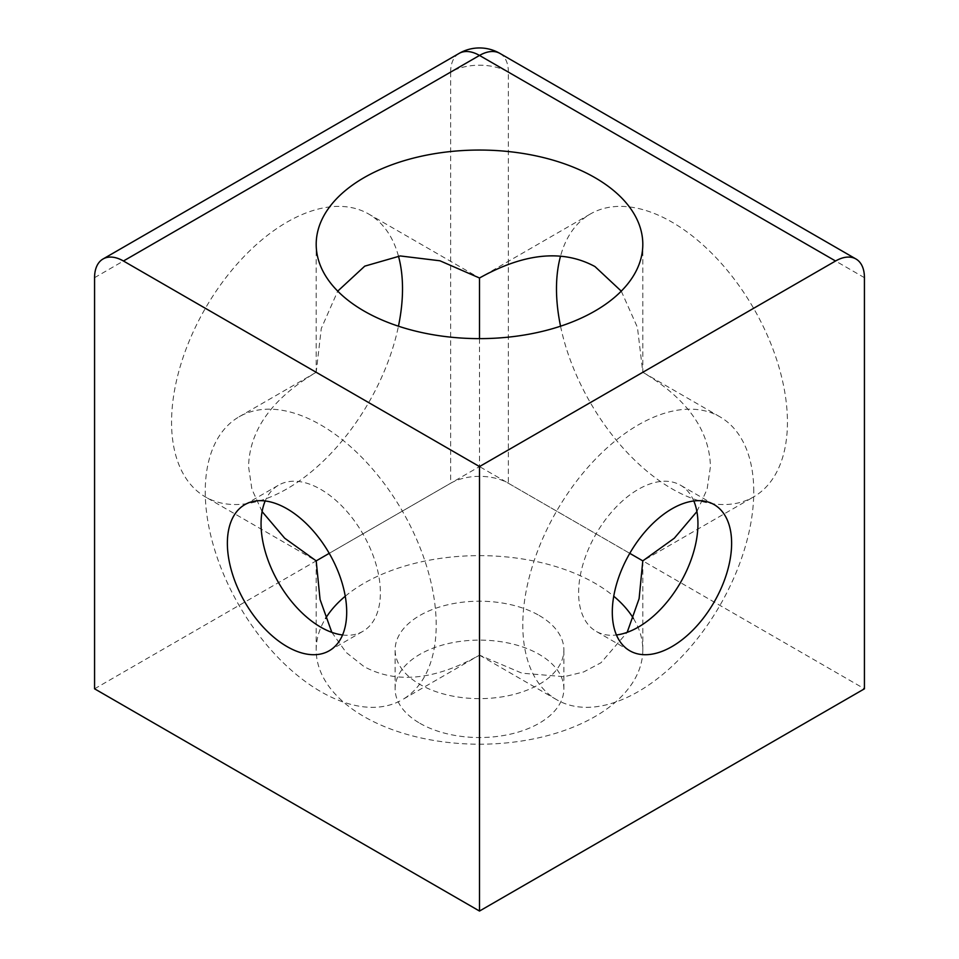 <?xml version="1.0" encoding="UTF-8"?>
<svg xmlns="http://www.w3.org/2000/svg" width="959" height="959" viewBox="0 0 959 959"><rect width="100%" height="100%" fill="white"/><g stroke="black" fill="none" stroke-linecap="round" stroke-linejoin="round"><path stroke-width="0.72" stroke-dasharray="4.79 3.6" d="M539.162 615.474A84.38 48.717 180 0 1 563.88 649.926A84.38 48.717 180 0 1 511.794 694.927A84.38 48.717 180 0 1 419.838 684.366A84.38 48.717 180 0 1 395.12 649.926A84.38 48.717 180 0 1 447.206 604.913A84.38 48.717 180 0 1 539.162 615.474M419.838 723.266A84.38 48.717 0 0 0 511.794 733.827A84.38 48.717 0 0 0 563.88 688.814A84.38 48.717 0 0 0 539.162 654.374A84.38 48.717 0 0 0 447.206 643.813A84.38 48.717 0 0 0 395.12 688.814A84.38 48.717 0 0 0 419.838 723.266M629.775 553.343L479.5 466.577L479.5 655.153L521.996 673.194L564.336 676.694L583.719 671.935L601.005 662.729L627.174 632.353M331.826 632.353L346.103 652.384L364.024 666.589C396.211 684.007 434.703 680.195 479.5 655.153L402.372 699.686A163.306 94.282 -120 0 0 427.402 568.819A163.306 94.282 -120 0 0 320.714 424.909A163.306 94.282 -120 0 0 239.067 416.817A163.306 94.282 -120 0 0 214.037 547.685A163.306 94.282 -120 0 0 320.714 691.595A163.306 94.282 -120 0 0 402.372 699.686M345.252 596.234A163.306 94.282 180 0 1 594.976 583.252A163.306 94.282 180 0 1 613.748 596.234M633.431 618.435A163.306 94.282 180 0 1 642.806 649.926A163.306 94.282 180 0 1 541.991 737.027A163.306 94.282 180 0 1 364.024 716.589A163.306 94.282 180 0 1 316.194 649.926A163.306 94.282 180 0 1 325.569 618.435M342.555 634.966A84.38 48.717 -120 0 0 362.91 631.322A84.38 48.717 -120 0 0 375.844 563.712A84.38 48.717 -120 0 0 320.714 489.354A84.38 48.717 -120 0 0 278.53 485.182A84.38 48.717 -120 0 0 265.199 500.97M696.905 511.579L707.107 489.198L710.451 466.577C709.444 430.004 686.896 398.572 642.806 372.296L479.5 466.577L316.194 372.296L321.289 328.493L337.724 291.14M560.547 326.192A163.306 94.282 -120 0 0 671.959 488.802A163.306 94.282 -120 0 0 753.618 496.894A163.306 94.282 -120 0 0 778.648 366.026A163.306 94.282 -120 0 0 671.959 222.116A163.306 94.282 -120 0 0 590.312 214.025A163.306 94.282 -120 0 0 560.547 256.077M621.276 291.14L637.435 327.391L642.806 372.296L642.806 244.341M693.801 500.97A84.38 48.717 120 0 0 680.47 485.182A84.38 48.717 120 0 0 615.45 507.779A84.38 48.717 120 0 0 578.613 592.698A84.38 48.717 120 0 0 596.09 631.322A84.38 48.717 120 0 0 616.445 634.966M398.453 256.077A163.306 94.282 120 0 0 368.688 214.025A163.306 94.282 120 0 0 242.843 257.779A163.306 94.282 120 0 0 171.565 422.128A163.306 94.282 120 0 0 205.382 496.894A163.306 94.282 120 0 0 398.453 326.192M262.095 511.579L251.893 489.198L248.549 466.577C249.556 430.004 272.104 398.572 316.194 372.296L316.194 244.341M753.762 491.583A163.306 94.282 120 0 0 719.933 416.817A163.306 94.282 120 0 0 594.089 460.572A163.306 94.282 120 0 0 522.799 624.92A163.306 94.282 120 0 0 556.628 699.686A163.306 94.282 120 0 0 682.472 655.932A163.306 94.282 120 0 0 753.762 491.583M479.5 338.623L479.5 466.577L329.225 553.343M94.569 688.814L450.634 483.252A40.829 23.567 180 0 1 508.366 483.252L864.431 688.814M864.431 277.678L508.366 72.105A40.829 23.567 120 0 0 499.915 53.416M459.085 53.416A40.829 23.567 -120 0 0 450.634 72.105A40.829 23.567 180 0 1 508.366 72.105L508.366 483.252M94.569 277.678L450.634 72.105L450.634 483.252M563.88 688.814L563.88 649.926M642.806 649.926L642.806 560.871L753.618 496.894M329.225 650.765L362.91 631.322M714.155 504.626L680.47 485.182M590.312 214.025L479.5 278.002L368.688 214.025M719.933 416.817L642.806 372.296M556.628 699.686L479.5 655.153M316.194 649.926L316.194 560.871L205.382 496.894M629.775 650.765L596.09 631.322M239.067 416.817L316.194 372.296M244.845 504.626L278.53 485.182M395.12 688.814L395.12 649.926"/><path stroke-width="1.44" d="M627.174 632.353L639.102 598.668L642.806 560.871L629.775 553.343M613.748 596.234A163.306 94.282 180 0 1 633.431 618.435M265.199 500.97A84.38 48.717 -120 0 0 320.714 627.138A84.38 48.717 -120 0 0 342.555 634.966M287.041 508.797A84.38 48.717 60 0 1 342.159 583.156A84.38 48.717 60 0 1 329.225 650.765A84.38 48.717 60 0 1 287.041 646.594A84.38 48.717 60 0 1 231.91 572.235A84.38 48.717 60 0 1 244.845 504.626A84.38 48.717 60 0 1 287.041 508.797M642.806 560.871L674.321 538.191L696.905 511.579M337.724 291.14L364.756 266.146L400.227 255.945L439.953 260.788L479.5 278.002C524.297 252.972 562.789 249.148 594.976 266.566L621.276 291.14M594.976 177.667A163.306 94.282 180 0 1 642.806 244.341A163.306 94.282 180 0 1 541.991 331.454A163.306 94.282 180 0 1 364.024 311.016A163.306 94.282 180 0 1 316.194 244.341A163.306 94.282 180 0 1 417.009 157.228A163.306 94.282 180 0 1 594.976 177.667M616.445 634.966A84.38 48.717 120 0 0 697.948 523.806A84.38 48.717 120 0 0 693.801 500.97M612.298 612.142A84.38 48.717 -60 0 1 649.135 527.234A84.38 48.717 -60 0 1 714.155 504.626A84.38 48.717 -60 0 1 731.621 543.25A84.38 48.717 -60 0 1 694.796 628.157A84.38 48.717 -60 0 1 629.775 650.765A84.38 48.717 -60 0 1 612.298 612.142M479.5 278.002L479.5 338.623M398.453 326.192A163.306 94.282 120 0 0 402.516 288.791A163.306 94.282 120 0 0 398.453 256.077M329.225 553.343L316.194 560.871L284.679 538.191L262.095 511.579M316.194 560.871L320.066 599.495L331.826 632.353M560.547 256.077A163.306 94.282 -120 0 0 560.547 326.192M325.569 618.435A163.306 94.282 180 0 1 345.252 596.234M479.5 911.05L864.431 688.814L864.431 277.678A40.829 23.567 120 0 0 855.967 258.99A40.829 23.567 120 0 0 835.553 261.004L479.5 55.442A40.829 23.567 -120 0 0 459.085 53.416L103.033 258.99A40.829 23.567 -120 0 0 94.569 277.678L94.569 688.814L479.5 911.05L479.5 466.577L835.553 261.004M479.5 466.577L123.447 261.004A40.829 23.567 -120 0 0 103.033 258.99M855.967 258.99L499.915 53.416A40.829 23.567 120 0 0 479.5 55.442L123.447 261.004M499.915 53.416A40.829 40.829 0 0 0 459.085 53.416"/></g></svg>
